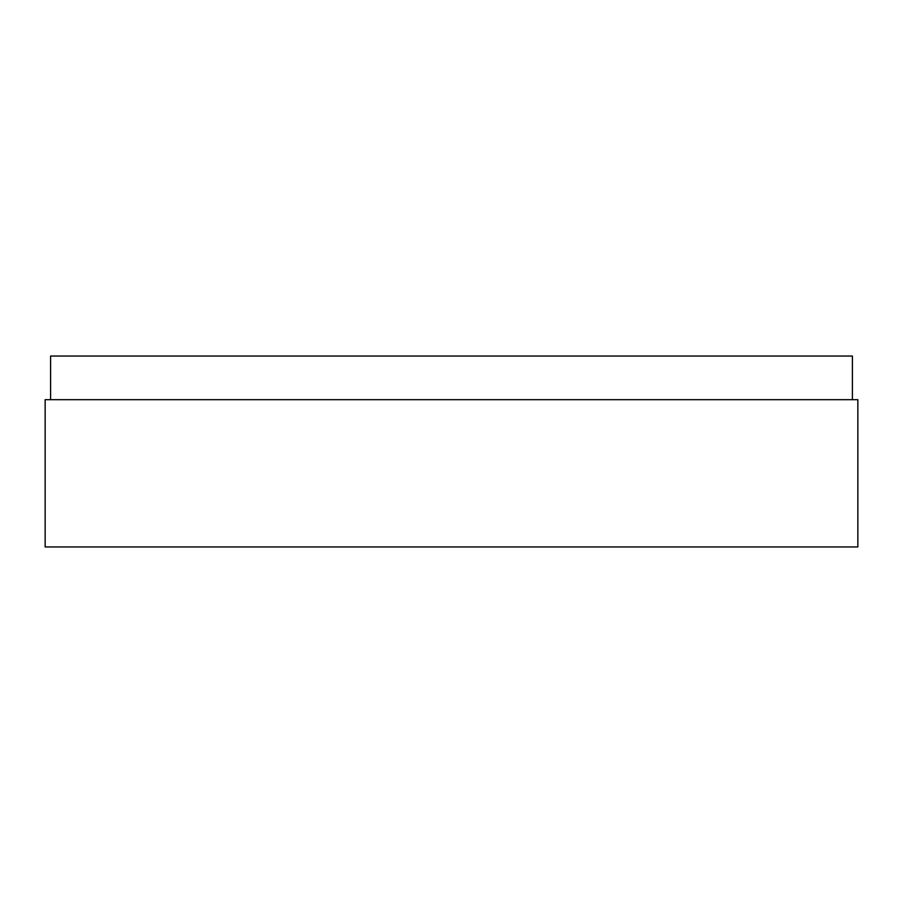 <?xml version="1.0" encoding="UTF-8"?>
<svg xmlns="http://www.w3.org/2000/svg" width="903" height="903" viewBox="0 0 903 903"><rect width="100%" height="100%" fill="white"/><g stroke="black" fill="none" stroke-linecap="round" stroke-linejoin="round"><path stroke-width="1.35" d="M45.15 546.947L45.15 399.679L857.85 399.679L857.85 546.947L45.15 546.947M50.602 399.679L50.602 356.053L852.398 356.053L852.398 399.679"/></g></svg>
